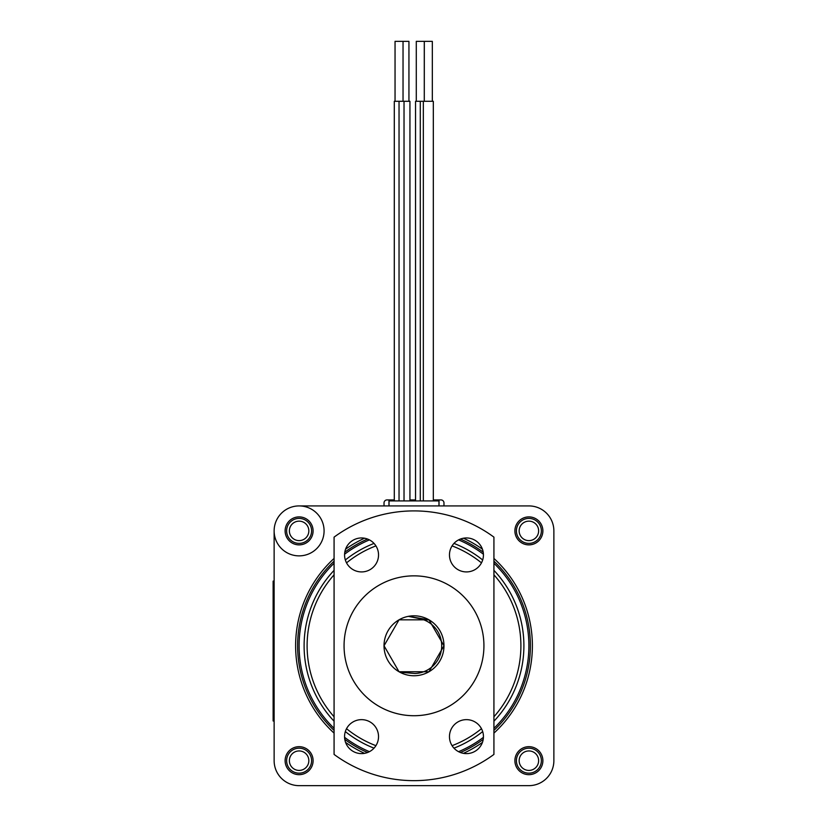 <?xml version="1.0" encoding="UTF-8"?>
<svg xmlns="http://www.w3.org/2000/svg" width="827" height="827" viewBox="0 0 827 827"><rect width="100%" height="100%" fill="white"/><g stroke="black" fill="none" stroke-linecap="round" stroke-linejoin="round"><path stroke-width="1.24" d="M394.293 499.921L387.026 499.921A2.998 2.998 0 0 0 384.028 502.919L384.028 505.917L299.105 505.917A24.975 24.975 0 0 0 274.13 530.893L274.13 760.675A24.975 24.975 0 0 0 299.105 785.65L528.887 785.65A24.975 24.975 0 0 0 553.873 760.675L553.873 530.893A24.975 24.975 0 0 0 528.887 505.917L443.975 505.917L443.975 502.919A2.998 2.998 0 0 0 440.977 499.921L433.317 499.921M274.13 720.979L274.13 760.675L274.13 720.979L273.127 720.979L273.127 700.996L274.13 700.996M415.547 499.921L409.944 499.921M438.972 499.921L438.972 505.917M389.021 505.917L389.021 499.921M528.887 505.917L299.105 505.917L528.887 505.917M299.105 785.65L528.887 785.65L299.105 785.65M553.873 760.675L553.873 530.893L553.873 760.675M313.092 530.893A13.987 13.987 0 0 0 292.117 518.777A13.987 13.987 0 0 0 292.117 542.998A13.987 13.987 0 0 0 313.092 530.893M542.874 530.893A13.987 13.987 0 0 0 521.899 518.777A13.987 13.987 0 0 0 521.899 542.998A13.987 13.987 0 0 0 542.874 530.893M399.038 500.914L399.038 101.297L409.944 101.297L409.944 500.914M395.048 101.297L395.048 41.35L408.941 41.35L408.941 101.297M399.038 101.297L394.293 101.297L394.293 500.914M403.038 41.35L403.038 101.297M420.292 500.914L420.292 101.297L433.317 101.297L433.317 500.914M416.291 101.297L416.291 41.35L432.325 41.35L432.325 101.297M420.292 101.297L415.547 101.297L415.547 500.914M424.282 41.35L424.282 101.297L424.323 41.35M388.969 505.917L388.969 500.914L439.023 500.914L439.023 505.917M334.077 563.249A114.891 114.891 0 0 0 334.077 728.318M344.58 737.333A114.891 114.891 0 0 0 369.431 751.671M458.572 751.671A114.891 114.891 0 0 0 483.423 737.333M493.926 728.318A114.891 114.891 0 0 0 493.926 563.249M483.423 554.235A114.891 114.891 0 0 0 458.572 539.886M369.431 539.886A114.891 114.891 0 0 0 344.58 554.235M493.926 574.796A106.9 106.9 0 0 1 493.926 716.771M481.469 728.701A106.9 106.9 0 0 1 452.069 745.675M375.923 745.675A106.9 106.9 0 0 1 346.534 728.701M334.077 716.771A106.9 106.9 0 0 1 334.077 574.796M346.534 562.867A106.9 106.9 0 0 1 375.923 545.892M452.069 545.892A106.9 106.9 0 0 1 481.469 562.867M516.399 760.675A12.488 12.488 0 0 1 528.887 748.187A12.488 12.488 0 0 1 541.375 760.675A12.488 12.488 0 0 1 528.887 773.162A12.488 12.488 0 0 1 516.399 760.675M514.901 760.675A13.987 13.987 0 0 0 535.886 772.79A13.987 13.987 0 0 0 535.886 748.559A13.987 13.987 0 0 0 514.901 760.675M286.618 760.675A12.488 12.488 0 0 1 299.105 748.187A12.488 12.488 0 0 1 311.593 760.675A12.488 12.488 0 0 1 299.105 773.162A12.488 12.488 0 0 1 286.618 760.675M285.119 760.675A13.987 13.987 0 0 0 306.104 772.79A13.987 13.987 0 0 0 306.104 748.559A13.987 13.987 0 0 0 285.119 760.675M286.618 530.893A12.488 12.488 0 0 1 299.105 518.405A12.488 12.488 0 0 1 311.593 530.893A12.488 12.488 0 0 1 299.105 543.38A12.488 12.488 0 0 1 286.618 530.893M285.119 530.893A13.987 13.987 0 0 0 306.104 542.998A13.987 13.987 0 0 0 306.104 518.777A13.987 13.987 0 0 0 285.119 530.893M516.399 530.893A12.488 12.488 0 0 1 528.887 518.405A12.488 12.488 0 0 1 541.375 530.893A12.488 12.488 0 0 1 528.887 543.38A12.488 12.488 0 0 1 516.399 530.893M514.901 530.893A13.987 13.987 0 0 0 535.886 542.998A13.987 13.987 0 0 0 535.886 518.777A13.987 13.987 0 0 0 514.901 530.893M334.077 558.442A118.385 118.385 0 0 0 334.077 733.115M345.572 742.388A118.385 118.385 0 0 0 364.542 753.345M463.451 753.345A118.385 118.385 0 0 0 482.43 742.388M493.926 733.115A118.385 118.385 0 0 0 493.926 558.442M482.43 549.169A118.385 118.385 0 0 0 463.451 538.212M364.542 538.212A118.385 118.385 0 0 0 345.572 549.169M334.077 561.171A116.39 116.39 0 0 0 334.077 730.396M344.787 739.359A116.39 116.39 0 0 0 367.57 752.508M460.432 752.508A116.39 116.39 0 0 0 483.216 739.359M493.926 730.396A116.39 116.39 0 0 0 493.926 561.171M483.216 552.209A116.39 116.39 0 0 0 460.432 539.049M367.57 539.049A116.39 116.39 0 0 0 344.787 552.209M493.926 570.351A109.898 109.898 0 0 1 493.926 721.206M482.668 731.585A109.898 109.898 0 0 1 453.971 748.156M374.031 748.156A109.898 109.898 0 0 1 345.335 731.585M334.077 721.206A109.898 109.898 0 0 1 334.077 570.351M345.335 559.982A109.898 109.898 0 0 1 374.031 543.411M453.971 543.411A109.898 109.898 0 0 1 482.668 559.982M480.632 667.017A69.933 69.933 0 0 1 344.063 645.784A69.933 69.933 0 0 0 413.996 715.717A69.933 69.933 0 0 0 483.929 645.784A69.933 69.933 0 0 0 413.996 575.85A69.933 69.933 0 0 0 344.063 645.784M274.13 581.112L273.127 581.112L273.127 700.996M299.105 750.947A9.728 9.728 0 0 1 307.53 765.544A9.728 9.728 0 0 1 290.68 765.544A9.728 9.728 0 0 1 299.105 750.947M299.105 521.155A9.728 9.728 0 0 1 307.53 535.751A9.728 9.728 0 0 1 290.68 535.751A9.728 9.728 0 0 1 299.105 521.155M274.13 530.893A24.975 24.975 0 0 0 299.105 555.868A24.975 24.975 0 0 0 324.081 530.893A24.975 24.975 0 0 0 299.105 505.917M528.887 521.155A9.728 9.728 0 0 1 537.323 535.751A9.728 9.728 0 0 1 520.462 535.751A9.728 9.728 0 0 1 528.887 521.155M528.887 750.947A9.728 9.728 0 0 1 537.323 765.544A9.728 9.728 0 0 1 520.462 765.544A9.728 9.728 0 0 1 528.887 750.947M420.995 618.947A27.736 27.736 0 0 1 414.885 673.498L399.813 672.186A29.968 29.968 0 0 1 408.383 616.342L420.995 618.947M384.028 645.784L399.017 671.741L428.986 671.741L443.975 645.784L428.986 619.826L399.017 619.826L384.028 645.784L399.017 671.741L428.986 671.741L443.975 645.784L428.986 619.826L399.017 619.826L384.028 645.784L399.017 671.741L428.986 671.741L443.975 645.784L428.986 619.826L399.017 619.826L384.028 645.784L399.017 671.741L428.986 671.741L443.975 645.784L428.986 619.826L399.017 619.826L384.028 645.784L399.017 671.741L428.986 671.741L443.975 645.784L428.986 619.826L399.017 619.826L384.028 645.784L399.017 671.741L428.986 671.741L443.975 645.784L428.986 619.826L399.017 619.826L384.028 645.784L399.017 671.741L428.986 671.741L443.975 645.784L428.986 619.826L399.017 619.826L384.028 645.784L399.017 671.741L428.986 671.741L443.975 645.784L428.986 619.826L399.017 619.826L384.028 645.784L399.017 671.741L428.986 671.741L443.975 645.784L428.986 619.826L399.017 619.826L384.028 645.784L399.017 671.741L428.986 671.741L443.975 645.784L428.986 619.826L399.017 619.826L384.028 645.784L399.017 671.741L428.986 671.741L443.975 645.784L428.986 619.826L399.017 619.826L384.028 645.784L399.017 671.741L428.986 671.741L443.975 645.784L428.986 619.826L399.017 619.826L384.028 645.784L399.017 671.741L428.986 671.741L443.975 645.784L428.986 619.826L399.017 619.826L384.028 645.784L399.017 671.741L428.986 671.741L443.975 645.784L428.986 619.826L399.017 619.826L384.028 645.784L399.017 671.741L428.986 671.741L443.975 645.784L428.986 619.826L399.017 619.826L384.028 645.784L399.017 671.741L428.986 671.741L443.975 645.784L428.986 619.826L399.017 619.826L384.028 645.784L399.017 671.741L428.986 671.741L443.975 645.784L428.986 619.826L399.017 619.826L384.028 645.784L399.017 671.741L428.986 671.741L443.975 645.784L428.986 619.826L399.017 619.826L384.028 645.784L399.017 671.741L428.986 671.741L443.975 645.784L428.986 619.826L399.017 619.826L384.028 645.784L399.017 671.741L428.986 671.741L443.975 645.784L428.986 619.826L399.017 619.826L384.028 645.784L399.017 671.741L428.986 671.741L443.975 645.784L428.986 619.826L399.017 619.826L384.028 645.784L399.017 671.741L428.986 671.741L443.975 645.784L428.986 619.826L399.017 619.826L384.028 645.784L399.017 671.741L428.986 671.741L443.975 645.784L428.986 619.826L399.017 619.826L384.028 645.784L399.017 671.741L428.986 671.741L443.975 645.784L428.986 619.826L399.017 619.826L384.028 645.784L399.017 671.741L428.986 671.741L443.975 645.784L428.986 619.826L399.017 619.826L384.028 645.784L399.017 671.741L428.986 671.741L443.975 645.784L428.986 619.826L399.017 619.826L384.028 645.784L399.017 671.741L428.986 671.741L443.975 645.784L428.986 619.826L399.017 619.826L384.028 645.784L399.017 671.741L428.986 671.741L443.975 645.784L428.986 619.826L399.017 619.826L384.028 645.784L399.017 671.741L428.986 671.741L443.975 645.784L428.986 619.826L399.017 619.826L384.028 645.784L399.017 671.741L428.986 671.741L443.975 645.784L428.986 619.826L399.017 619.826L384.028 645.784L399.017 671.741L428.986 671.741L443.975 645.784L428.986 619.826L399.017 619.826L384.028 645.784L399.017 671.741L428.986 671.741L443.975 645.784L428.986 619.826L399.017 619.826L384.028 645.784L399.017 671.741L428.986 671.741L443.975 645.784L428.986 619.826L399.017 619.826L384.028 645.784L399.017 671.741L428.986 671.741L443.975 645.784L428.986 619.826L399.017 619.826L384.028 645.784L399.017 671.741L428.986 671.741L443.975 645.784L428.986 619.826L399.017 619.826L384.028 645.784L399.017 671.741L428.986 671.741L443.975 645.784L428.986 619.826L399.017 619.826L384.028 645.784L399.017 671.741L428.986 671.741L443.975 645.784L428.986 619.826L399.017 619.826L384.028 645.784L399.017 671.741L428.986 671.741L443.975 645.784L428.986 619.826L399.017 619.826L384.028 645.784L399.017 671.741L428.986 671.741L443.975 645.784L428.986 619.826L399.017 619.826L384.028 645.784L399.017 671.741L428.986 671.741L443.975 645.784L428.986 619.826L399.017 619.826L384.028 645.784L399.017 671.741L428.986 671.741L443.975 645.784L428.986 619.826L399.017 619.826L384.028 645.784L399.017 671.741L428.986 671.741L443.975 645.784L428.986 619.826L399.017 619.826L384.028 645.784L399.017 671.741L428.986 671.741L443.975 645.784L428.986 619.826L399.017 619.826L384.028 645.784L399.017 671.741L428.986 671.741L443.975 645.784L428.986 619.826L399.017 619.826L384.028 645.784L399.017 671.741L428.986 671.741L443.975 645.784L428.986 619.826L399.017 619.826L384.028 645.784L399.017 671.741L428.986 671.741L443.975 645.784L428.986 619.826L399.017 619.826L384.028 645.784L399.017 671.741L428.986 671.741L443.975 645.784L428.986 619.826L399.017 619.826L384.028 645.784L399.017 671.741L428.986 671.741L443.975 645.784L428.986 619.826L408.383 616.342A29.968 29.968 0 0 1 443.623 650.322A29.968 29.968 0 0 1 399.813 672.186M334.077 537.136A134.873 134.873 0 0 1 493.926 537.136L493.926 754.42A134.873 134.873 0 0 1 334.077 754.42L334.077 537.136M378.528 736.63A16.985 16.985 0 0 0 353.057 721.919A16.985 16.985 0 0 0 353.057 751.34A16.985 16.985 0 0 0 378.528 736.63M449.464 736.63A16.985 16.985 0 0 0 474.946 751.34A16.985 16.985 0 0 0 474.946 721.919A16.985 16.985 0 0 0 449.464 736.63M344.57 554.938A16.985 16.985 0 0 0 370.041 569.648A16.985 16.985 0 0 0 370.041 540.227A16.985 16.985 0 0 0 344.57 554.938M483.433 554.938A16.985 16.985 0 0 0 457.962 540.227A16.985 16.985 0 0 0 457.962 569.648A16.985 16.985 0 0 0 483.433 554.938M273.127 601.095L274.13 601.095M404.031 101.297L404.031 500.914M423.331 101.297L423.331 500.914"/></g></svg>
